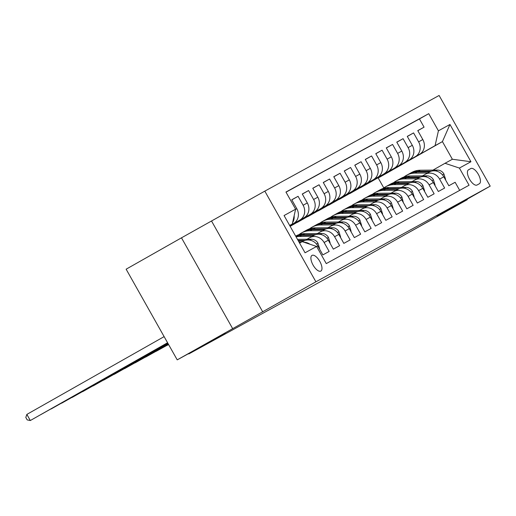 <?xml version="1.0" encoding="UTF-8"?>
<svg xmlns="http://www.w3.org/2000/svg" width="516" height="516" viewBox="0 0 516 516"><rect width="100%" height="100%" fill="white"/><g stroke="black" fill="none" stroke-linecap="round" stroke-linejoin="round"><path stroke-width="0.77" d="M225.266 333.001L202.865 345.527L225.266 333.001M432.634 219.177L410.233 231.703L432.634 219.177M320.855 271.068A9.004 3.831 60.5 0 0 320.875 271.061A9.004 3.831 60.5 0 0 319.785 261.36A9.004 3.831 60.5 0 0 312.019 255.388A9.004 3.831 60.5 0 0 311.999 255.394A9.004 3.831 60.5 0 0 313.089 265.095A9.004 3.831 60.5 0 0 320.855 271.068M181.484 237.824L126.13 269.197L177.22 359.865L315.908 281.807L264.818 191.133L181.484 237.824L232.574 328.492M315.908 281.807L490.2 186.134L439.11 95.466L264.818 191.133M490.2 186.134L437.058 216.256L467.244 199.686L467.012 199.279M467.244 199.686L351.564 264.598L188.824 353.931L213.179 340.128L177.22 359.865M316.676 246.577L317.804 245.958L322.842 254.904L329.144 251.447L324.106 242.501L328.305 240.192A11.249 10.178 -118.8 0 0 314.031 235.354A11.249 10.178 -118.8 0 0 313.921 235.412M328.305 240.192L333.342 249.138L339.644 245.68L334.6 236.734L338.806 234.432A11.249 10.178 -118.8 0 0 324.532 229.588A11.249 10.178 -118.8 0 0 324.422 229.646M338.806 234.432L343.843 243.378L350.145 239.921L345.101 230.975L349.3 228.665A11.249 10.178 -118.8 0 0 335.032 223.821A11.249 10.178 -118.8 0 0 334.923 223.886M349.3 228.665L354.344 237.612L360.645 234.154L355.601 225.208L359.8 222.906A11.249 10.178 -118.8 0 0 345.533 218.062A11.249 10.178 -118.8 0 0 345.423 218.12M359.8 222.906L364.844 231.852L371.139 228.395L366.102 219.448L370.301 217.139A11.249 10.178 -118.8 0 0 356.034 212.295A11.249 10.178 -118.8 0 0 355.924 212.36M370.301 217.139L375.345 226.085L381.64 222.628L376.603 213.682L380.802 211.379A11.249 10.178 -118.8 0 0 366.528 206.535A11.249 10.178 -118.8 0 0 366.418 206.594M380.802 211.379L385.839 220.326L392.141 216.862L387.103 207.922L391.302 205.613A11.249 10.178 -118.8 0 0 377.028 200.769A11.249 10.178 -118.8 0 0 376.919 200.834M391.302 205.613L396.34 214.559L402.641 211.102L397.604 202.156L401.803 199.853A11.249 10.178 -118.8 0 0 387.529 195.009A11.249 10.178 -118.8 0 0 387.419 195.067M401.803 199.853L406.84 208.799L413.142 205.336L408.098 196.396L412.303 194.087A11.249 10.178 -118.8 0 0 398.03 189.243A11.249 10.178 -118.8 0 0 397.92 189.308M412.303 194.087L417.341 203.033L423.642 199.576L418.599 190.63L422.798 188.327A11.249 10.178 -118.8 0 0 408.53 183.483A11.249 10.178 -118.8 0 0 408.42 183.541M422.798 188.327L427.841 197.267L434.143 193.81L429.099 184.87L433.298 182.561A11.249 10.178 -118.8 0 0 419.031 177.717A11.249 10.178 -118.8 0 0 418.921 177.781M433.298 182.561L438.342 191.507L444.637 188.05L439.6 179.104A11.249 10.178 -118.8 0 0 425.326 174.26A11.249 10.178 -118.8 0 0 425.216 174.324L422.462 175.885M360.316 187.714L419.476 154.374A11.249 10.178 -118.8 0 0 422.81 139.552L417.773 130.606L424.068 127.149L417.818 130.69M360.362 187.798L415.277 156.677A11.249 10.178 -118.8 0 0 418.611 141.855L413.574 132.909L407.317 136.456M413.574 132.909L407.272 136.366L412.31 145.312A11.249 10.178 -118.8 0 1 408.975 160.134L349.861 193.565L408.975 160.134M339.315 199.24L398.475 165.9A11.249 10.178 -118.8 0 0 401.809 151.078L396.772 142.132L403.073 138.675L396.817 142.216M328.815 205L387.98 171.66A11.249 10.178 -118.8 0 0 391.315 156.838L386.271 147.892L392.573 144.435L386.323 147.982M318.314 210.767L377.48 177.427A11.249 10.178 -118.8 0 0 380.814 162.605L375.771 153.658L382.072 150.201L375.822 153.742M307.813 216.533L366.979 183.186A11.249 10.178 -118.8 0 0 370.314 168.364L365.27 159.425L371.572 155.961L365.322 159.508M297.319 222.293L356.479 188.953A11.249 10.178 -118.8 0 0 359.813 174.131L354.776 165.185L361.071 161.727L354.821 165.268M290.147 226.337L345.978 194.713A11.249 10.178 -118.8 0 0 349.313 179.891L344.275 170.951L350.57 167.487L344.32 171.035M290.076 226.208L335.477 200.479A11.249 10.178 -118.8 0 0 338.812 185.657L333.775 176.711L340.076 173.253L333.82 176.795M289.998 226.066L324.983 206.239A11.249 10.178 -118.8 0 0 328.311 191.417L323.274 182.477L329.576 179.02L323.319 182.561M289.915 225.924L314.483 212.005A11.249 10.178 -118.8 0 0 317.817 197.183L312.773 188.237L319.075 184.78L312.825 188.321M289.837 225.782L303.982 217.765A11.249 10.178 -118.8 0 0 307.317 202.943L302.273 194.003L308.574 190.546L302.324 194.087M289.76 225.64L293.481 223.531A11.249 10.178 -118.8 0 0 296.816 208.709L291.772 199.763L298.074 196.306L291.824 199.847M324.106 242.501A11.249 10.178 61.2 0 0 309.832 237.657A11.249 10.178 61.2 0 0 309.723 237.715L306.962 239.282M334.6 236.734A11.249 10.178 61.2 0 0 320.333 231.89A11.249 10.178 61.2 0 0 320.223 231.955L317.463 233.516M345.101 230.975A11.249 10.178 61.2 0 0 330.833 226.131A11.249 10.178 61.2 0 0 330.724 226.189L327.963 227.756M355.601 225.208A11.249 10.178 61.2 0 0 341.334 220.364A11.249 10.178 61.2 0 0 341.224 220.429L338.464 221.99M366.102 219.448A11.249 10.178 61.2 0 0 351.828 214.604A11.249 10.178 61.2 0 0 351.719 214.662L348.964 216.23M376.603 213.682A11.249 10.178 61.2 0 0 362.329 208.838A11.249 10.178 61.2 0 0 362.219 208.903L359.465 210.464M387.103 207.922A11.249 10.178 61.2 0 0 372.829 203.078A11.249 10.178 61.2 0 0 372.72 203.136L369.966 204.704M397.604 202.156A11.249 10.178 61.2 0 0 383.33 197.312A11.249 10.178 61.2 0 0 383.22 197.376L380.46 198.937M408.098 196.396A11.249 10.178 61.2 0 0 393.831 191.552A11.249 10.178 61.2 0 0 393.721 191.61L390.96 193.171M418.599 190.63A11.249 10.178 61.2 0 0 404.331 185.786A11.249 10.178 61.2 0 0 404.222 185.85L401.461 187.411M429.099 184.87A11.249 10.178 61.2 0 0 414.832 180.026A11.249 10.178 61.2 0 0 414.722 180.084L411.962 181.645M470.805 168.545L468.496 169.816A8.72 3.715 60.5 0 0 468.476 169.829A8.72 3.715 60.5 0 0 469.534 179.22A8.72 3.715 60.5 0 0 477.055 185.012L479.364 183.741A8.72 3.715 60.5 0 0 479.383 183.728A8.72 3.715 60.5 0 0 478.326 174.337A8.72 3.715 60.5 0 0 470.805 168.545L468.199 170.022M299.603 243.107L302.221 241.669L316.605 246.448L326.273 263.605L469.063 185.225L459.401 168.068L445.018 163.288L432.963 170.119M316.605 246.448L305.053 252.788L284.064 215.54L295.616 209.199L285.948 192.049L428.744 113.668L438.413 130.819L449.958 124.479L470.947 161.734L459.401 168.068M289.805 225.724L303.982 217.765M289.882 225.866L314.483 212.005M289.966 226.008L324.983 206.239M290.044 226.15L335.477 200.479M290.127 226.292L345.978 194.713M297.364 222.377L356.479 188.953M307.865 216.617L366.979 183.186M318.366 210.85L377.48 177.427M328.866 205.091L387.98 171.66M339.36 199.324L398.475 165.9M424.068 127.149L419.443 118.938L286.019 192.171M298.074 196.306L303.118 205.252A11.249 10.178 61.2 0 1 299.783 220.074M308.574 190.546L313.612 199.486A11.249 10.178 61.2 0 1 310.284 214.308M319.075 184.78L324.113 193.726A11.249 10.178 61.2 0 1 320.778 208.548M329.576 179.02L334.613 187.959A11.249 10.178 61.2 0 1 331.278 202.782M340.076 173.253L345.114 182.2A11.249 10.178 61.2 0 1 341.779 197.022M350.57 167.487L355.614 176.433A11.249 10.178 61.2 0 1 352.28 191.255M361.071 161.727L366.115 170.673A11.249 10.178 61.2 0 1 362.78 185.496M371.572 155.961L376.615 164.907A11.249 10.178 61.2 0 1 373.281 179.729M382.072 150.201L387.11 159.147A11.249 10.178 61.2 0 1 383.781 173.969M392.573 144.435L397.61 153.381A11.249 10.178 61.2 0 1 394.276 168.203M403.073 138.675L408.111 147.621A11.249 10.178 61.2 0 1 404.776 162.443M459.692 190.365L455.138 182.283L448.843 185.741L443.799 176.801A11.249 10.178 -118.8 0 0 429.531 171.957A11.249 10.178 -118.8 0 0 429.422 172.015M445.018 163.288L452.371 159.251L442.425 141.61L435.078 145.641L438.413 130.819M383.794 187.914L378.209 178.001L442.425 141.61L449.958 124.479M378.209 178.001L435.078 145.641M188.637 353.602L188.824 353.931M289.676 225.498L292.282 224.021L289.657 225.466M419.443 118.938L428.744 113.668M317.804 245.958A11.249 10.178 -118.8 0 0 303.531 241.114A11.249 10.178 -118.8 0 0 303.421 241.178M295.616 209.199L292.282 224.021M294.139 215.778A11.249 10.178 61.2 0 1 292.585 222.673M290.398 225.092A11.249 10.178 61.2 0 1 289.721 225.569M304.04 242.268A11.249 10.178 61.2 0 1 309.968 244.242M452.371 159.251L470.947 161.734M262.76 311.922L211.67 221.254M445.618 179.413L443.902 173.931A7.456 6.747 -118.8 0 0 437.471 170.087L420.301 170.222A21.517 19.473 -118.8 0 0 411.774 172.421L409.781 173.511A21.517 19.473 -118.8 0 0 409.162 173.873M427.616 173.002L415.051 173.105A21.517 19.473 -118.8 0 0 406.531 175.298A21.517 19.473 -118.8 0 0 404.028 176.969M166.745 345.507L168.609 344.591M166.623 345.578L168.622 344.611M431.292 171.215L418.308 171.318A21.517 19.473 -118.8 0 0 409.781 173.511M406.531 175.298L408.524 174.208A21.517 19.473 61.2 0 1 417.044 172.009L429.615 171.905M435.117 185.173L433.401 179.697A7.456 6.747 -118.8 0 0 426.971 175.846L409.801 175.982A21.517 19.473 -118.8 0 0 401.28 178.181L399.281 179.278A21.517 19.473 -118.8 0 0 398.662 179.639M417.122 178.768L404.55 178.865A21.517 19.473 -118.8 0 0 396.03 181.064A21.517 19.473 -118.8 0 0 393.527 182.729M156.245 351.267L168.532 344.449M156.122 351.338L168.551 344.482M420.792 176.975L407.808 177.078A21.517 19.473 -118.8 0 0 399.281 179.278M396.03 181.064L398.023 179.968A21.517 19.473 61.2 0 1 406.55 177.768L419.115 177.672M424.616 190.939L422.901 185.463A7.456 6.747 -118.8 0 0 416.47 181.613L399.3 181.748A21.517 19.473 -118.8 0 0 390.78 183.948L388.78 185.038A21.517 19.473 -118.8 0 0 388.161 185.399M406.621 184.528L394.05 184.631A21.517 19.473 -118.8 0 0 385.529 186.824A21.517 19.473 -118.8 0 0 383.027 188.495M145.744 357.033L168.448 344.307M145.622 357.104L168.468 344.34M410.291 182.741L397.307 182.845A21.517 19.473 -118.8 0 0 388.78 185.038M385.529 186.824L387.522 185.734A21.517 19.473 61.2 0 1 396.049 183.535L408.614 183.438M414.116 196.699L412.4 191.223A7.456 6.747 -118.8 0 0 405.969 187.373L388.8 187.514A21.517 19.473 -118.8 0 0 380.279 189.707L378.286 190.804A21.517 19.473 -118.8 0 0 377.66 191.165M396.12 190.294L383.556 190.391A21.517 19.473 -118.8 0 0 375.029 192.591A21.517 19.473 -118.8 0 0 372.526 194.255M135.244 362.793L168.371 344.166M135.121 362.864L168.39 344.198M399.79 188.501L386.807 188.604A21.517 19.473 -118.8 0 0 378.286 190.804M375.029 192.591L377.022 191.494A21.517 19.473 61.2 0 1 385.549 189.295L398.113 189.198M403.351 202.607L401.906 196.989A7.456 6.747 -118.8 0 0 395.469 193.139L378.305 193.274A21.517 19.473 -118.8 0 0 369.779 195.474L367.785 196.57A21.517 19.473 -118.8 0 0 367.16 196.925M385.62 196.054L373.055 196.157A21.517 19.473 -118.8 0 0 364.528 198.357A21.517 19.473 -118.8 0 0 362.026 200.021M124.743 368.559L168.287 344.024M124.62 368.63L168.313 344.056M389.29 194.268L376.306 194.371A21.517 19.473 -118.8 0 0 367.785 196.57M364.528 198.357L366.521 197.26A21.517 19.473 61.2 0 1 375.048 195.061L387.613 194.964M393.115 208.225L391.405 202.749A7.456 6.747 -118.8 0 0 384.975 198.899L367.805 199.041A21.517 19.473 -118.8 0 0 359.278 201.234L357.285 202.33A21.517 19.473 -118.8 0 0 356.659 202.691M375.119 201.82L362.555 201.917A21.517 19.473 -118.8 0 0 354.028 204.117A21.517 19.473 -118.8 0 0 351.525 205.781M114.242 374.319L168.21 343.882M114.12 374.39L168.229 343.914M378.796 200.027L365.805 200.131A21.517 19.473 -118.8 0 0 357.285 202.33M354.028 204.117L356.027 203.02A21.517 19.473 61.2 0 1 364.548 200.827L377.119 200.724M382.614 213.992L380.905 208.516A7.456 6.747 -118.8 0 0 374.474 204.665L357.304 204.8A21.517 19.473 -118.8 0 0 348.777 207L346.784 208.096A21.517 19.473 -118.8 0 0 346.159 208.451M364.618 207.58L352.054 207.684A21.517 19.473 -118.8 0 0 343.527 209.883A21.517 19.473 -118.8 0 0 341.031 211.547M103.748 380.086L168.132 343.74M103.626 380.157L168.151 343.772M368.295 205.794L355.311 205.897A21.517 19.473 -118.8 0 0 346.784 208.096M343.527 209.883L345.527 208.786A21.517 19.473 61.2 0 1 354.047 206.587L366.618 206.49M372.12 219.751L370.404 214.275A7.456 6.747 -118.8 0 0 363.974 210.431L346.804 210.567A21.517 19.473 -118.8 0 0 338.283 212.76L336.284 213.856A21.517 19.473 -118.8 0 0 335.664 214.217M354.118 213.347L341.553 213.443A21.517 19.473 -118.8 0 0 333.033 215.643A21.517 19.473 -118.8 0 0 330.53 217.307M93.248 385.852L168.048 343.598M93.125 385.916L168.068 343.63M357.794 211.554L344.811 211.657A21.517 19.473 -118.8 0 0 336.284 213.856M333.033 215.643L335.026 214.546A21.517 19.473 61.2 0 1 343.546 212.353L356.117 212.25M361.619 225.518L359.904 220.042A7.456 6.747 -118.8 0 0 353.473 216.191L336.303 216.327A21.517 19.473 -118.8 0 0 327.783 218.526L325.783 219.623A21.517 19.473 -118.8 0 0 325.164 219.977M343.624 219.107L331.053 219.21A21.517 19.473 -118.8 0 0 322.532 221.409A21.517 19.473 -118.8 0 0 320.03 223.073M82.747 391.612L167.971 343.456M82.624 391.683L167.99 343.488M347.294 217.32L334.31 217.423A21.517 19.473 -118.8 0 0 325.783 219.623M322.532 221.409L324.525 220.313A21.517 19.473 61.2 0 1 333.052 218.113L345.617 218.016M351.119 231.278L349.403 225.802A7.456 6.747 -118.8 0 0 342.972 221.957L325.802 222.093A21.517 19.473 -118.8 0 0 317.282 224.286L315.289 225.382A21.517 19.473 -118.8 0 0 314.663 225.744M333.123 224.873L320.552 224.97A21.517 19.473 -118.8 0 0 312.032 227.169A21.517 19.473 -118.8 0 0 309.529 228.833M72.246 397.378L167.894 343.314M72.124 397.443L167.913 343.346M336.793 223.086L323.809 223.183A21.517 19.473 -118.8 0 0 315.289 225.382M312.032 227.169L314.025 226.073A21.517 19.473 61.2 0 1 322.552 223.88L335.116 223.776M340.618 237.044L338.902 231.568A7.456 6.747 -118.8 0 0 332.472 227.717L315.308 227.853A21.517 19.473 -118.8 0 0 306.781 230.052L304.788 231.149A21.517 19.473 -118.8 0 0 304.163 231.503M322.623 230.639L310.058 230.736A21.517 19.473 -118.8 0 0 301.531 232.935A21.517 19.473 -118.8 0 0 299.028 234.599M61.746 403.138L167.81 343.172M61.623 403.209L167.829 343.204M326.293 228.846L313.309 228.949A21.517 19.473 -118.8 0 0 304.788 231.149M301.531 232.935L303.524 231.839A21.517 19.473 61.2 0 1 312.051 229.639L324.616 229.543M330.117 242.804L328.408 237.328A7.456 6.747 -118.8 0 0 321.971 233.484L304.808 233.619A21.517 19.473 -118.8 0 0 296.281 235.818L295.674 236.147M312.122 236.399L299.557 236.502A21.517 19.473 -118.8 0 0 296.074 236.857M51.245 408.904L167.732 343.03M51.123 408.969L167.752 343.063M315.792 234.612L302.808 234.715A21.517 19.473 -118.8 0 0 295.713 236.212M295.803 236.373A21.517 19.473 61.2 0 1 301.55 235.406L314.115 235.302M319.617 248.57L317.908 243.094A7.456 6.747 -118.8 0 0 311.477 239.243L297.487 239.353M301.318 242.165L299.08 242.185M40.745 414.664L167.648 342.888M40.622 414.735L167.668 342.921M305.298 240.372L298.093 240.43M298.474 241.107L303.621 241.069M164.12 336.619L26.858 414.406L30.309 420.534L167.571 342.747M26.858 414.406L25.8 417.444L27.18 419.895L30.309 420.534L167.59 342.779M289.728 225.589L293.481 223.531M415.277 156.677L419.476 154.374M418.611 141.855L422.81 139.552M295.571 209.393L296.816 208.709M303.118 205.252L307.317 202.943M313.612 199.486L317.817 197.183M324.113 193.726L328.311 191.417M334.613 187.959L338.812 185.657M345.114 182.2L349.313 179.891M355.614 176.433L359.813 174.131M366.115 170.673L370.314 168.364M376.615 164.907L380.814 162.605M387.11 159.147L391.315 156.838M397.61 153.381L401.809 151.078M408.111 147.621L412.31 145.312M439.6 179.104L443.799 176.801M442.47 174.879L443.947 174.073M418.308 171.318L420.301 170.222M415.051 173.105L417.044 172.009M435.859 170.97L437.471 170.087M431.969 180.645L433.446 179.832M407.808 177.078L409.801 175.982M404.55 178.865L406.55 177.768M425.358 176.73L426.971 175.846M421.469 186.411L422.946 185.599M397.307 182.845L399.3 181.748M394.05 184.631L396.049 183.535M414.864 182.496L416.47 181.613M410.968 192.171L412.445 191.359M386.807 188.604L388.8 187.514M383.556 190.391L385.549 189.295M404.363 188.256L405.969 187.373M400.468 197.938L401.945 197.125M376.306 194.371L378.305 193.274M373.055 196.157L375.048 195.061M393.863 194.022L395.469 193.139M389.967 203.697L391.45 202.885M365.805 200.131L367.805 199.041M362.555 201.917L364.548 200.827M383.362 199.782L384.975 198.899M379.466 209.464L380.95 208.651M355.311 205.897L357.304 204.8M352.054 207.684L354.047 206.587M372.862 205.549L374.474 204.665M368.972 215.224L370.449 214.411M344.811 211.657L346.804 210.567M341.553 213.443L343.546 212.353M362.361 211.315L363.974 210.431M358.472 220.99L359.949 220.177M334.31 217.423L336.303 216.327M331.053 219.21L333.052 218.113M351.867 217.075L353.473 216.191M347.971 226.75L349.448 225.937M323.809 223.183L325.802 222.093M320.552 224.97L322.552 223.88M341.366 222.841L342.972 221.957M337.47 232.516L338.947 231.703M313.309 228.949L315.308 227.853M310.058 230.736L312.051 229.639M330.866 228.601L332.472 227.717M326.97 238.276L328.447 237.463M302.808 234.715L304.808 233.619M299.557 236.502L301.55 235.406M320.365 234.367L321.971 233.484M316.469 244.042L317.953 243.23M309.864 240.127L311.477 239.243M425.326 174.26L429.531 171.957M414.832 180.026L419.031 177.717M404.331 185.786L408.53 183.483M393.831 191.552L398.03 189.243M383.33 197.312L387.529 195.009M372.829 203.078L377.028 200.769M362.329 208.838L366.528 206.535M351.828 214.604L356.034 212.295M341.334 220.364L345.533 218.062M330.833 226.131L335.032 223.821M320.333 231.89L324.532 229.588M309.832 237.657L314.031 235.354M302.408 241.733L303.531 241.114"/></g></svg>
